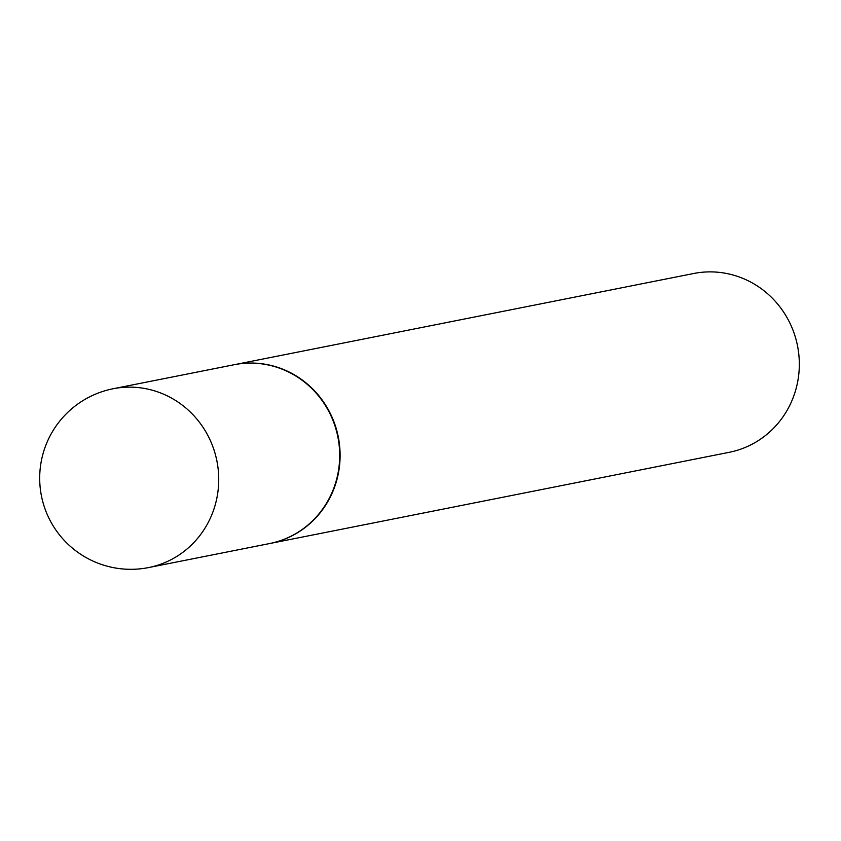 <?xml version="1.0" encoding="UTF-8"?>
<svg xmlns="http://www.w3.org/2000/svg" width="841" height="841" viewBox="0 0 841 841"><rect width="100%" height="100%" fill="white"/><g stroke="black" fill="none" stroke-linecap="round" stroke-linejoin="round"><path stroke-width="1.26" d="M113.104 388.752L234.071 364.742A91.154 87.748 78.8 0 1 336.253 430.171A91.154 87.748 78.8 0 1 282.671 539.838A91.154 87.748 78.8 0 1 269.562 543.559L148.594 567.57A91.154 87.748 78.8 0 0 161.693 563.848A91.154 87.748 78.8 0 0 213.141 447.444A91.154 87.748 78.8 0 0 113.104 388.752A91.154 91.154 0 0 0 45.078 509.036A91.154 91.154 0 0 0 148.594 567.57M234.271 364.7A91.154 87.748 78.8 0 1 234.481 364.658A91.154 87.748 78.8 0 1 336.663 430.098A91.154 87.748 78.8 0 1 283.081 539.754A91.154 87.748 78.8 0 1 269.972 543.475A91.154 87.748 78.8 0 1 269.772 543.517M234.481 364.658L693.688 273.504A91.154 87.748 78.8 0 1 795.88 338.944A91.154 87.748 78.8 0 1 742.288 448.6A91.154 87.748 78.8 0 1 729.189 452.321L269.972 543.475"/></g></svg>
